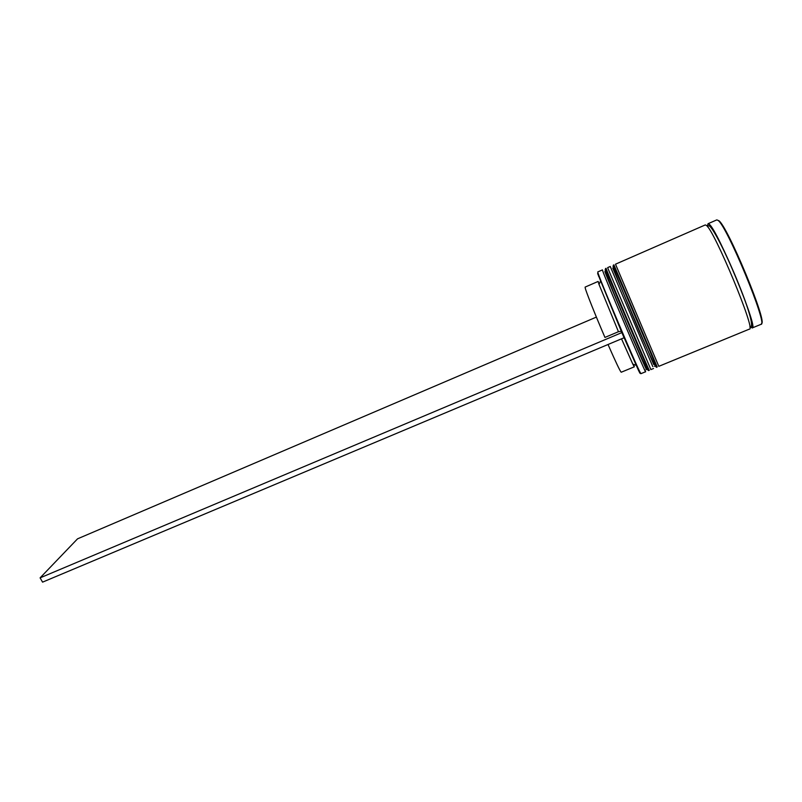 <?xml version="1.0" encoding="UTF-8"?>
<svg xmlns="http://www.w3.org/2000/svg" width="802" height="802" viewBox="0 0 802 802"><rect width="100%" height="100%" fill="white"/><g stroke="black" fill="none" stroke-linecap="round" stroke-linejoin="round"><path stroke-width="1.2" d="M639.605 371.506C640.618 374.404 640.227 373.963 638.412 370.173L621.801 332.459L597.63 273.542M597.931 272.81L598.873 275.447C603.906 289.221 632.748 357.251 639.154 370.444L640.878 373.692L645.61 371.747C646.492 375.787 605.029 278.314 602.663 270.745L602.432 269.893L597.741 271.948L597.931 272.81M645.941 367.757L629.931 331.807L604.888 271.577C607.304 278.976 647.465 373.421 646.542 369.572L647.154 369.321M644.998 369.862L645.61 371.747M652.808 366.644L610.262 266.475L607.645 267.617L607.926 268.449L650.883 369.592L653.52 368.499M615.836 264.991L658.803 366.334L749.469 329.081C756.096 330.885 714.522 230.645 706.402 225.412L705.299 224.921L615.495 264.189L615.836 264.991M707.625 225.773L708.026 223.728L709.158 224.209C717.429 229.382 759.003 329.692 752.216 327.948L750.461 326.815M598.412 281.873L598.091 281.452L585.139 287.086L585.209 287.918C586.011 291.687 595.305 315.046 604.949 337.421L618.452 331.717L599.014 284.439L600.487 281.161M598.091 281.452L599.014 284.439M621.269 331.216L618.452 331.717M621.52 338.835L632.788 364.098L634.292 366.835L633.56 364.379M608.026 344.509C615.886 362.384 620.287 371.627 621.239 372.228L634.292 366.835M624.016 337.622L621.801 332.459M596.387 317.091L77.543 538.834L40.1 577.861L42.576 582.142L624.066 337.762M621.851 332.599L40.1 577.861M605.821 269.372C608.357 276.86 649.821 374.424 648.768 370.454C646.853 374.594 607.184 278.875 605.169 269.843L605.56 268.53L605.821 269.372M648.768 370.454L649.299 370.233C650.372 374.193 608.908 276.62 606.342 269.141L606.081 268.299L605.56 268.53M653.75 364.539L612.788 268.129M613.72 265.913L656.688 367.206C655.154 371.176 615.525 275.276 613.069 266.404L613.4 265.101L613.72 265.913M656.688 367.206L657.219 366.985L613.921 264.871L613.4 265.101M707.715 225.753C707.625 223.918 708.146 223.497 709.259 224.47C713.449 227.928 727.625 256.53 739.043 284.951C750.532 313.432 755.534 332.349 750.552 326.765M707.865 227.116L707.785 226.505M752.216 327.948L761.048 324.319C768.336 325.873 726.752 225.322 717.98 220.35L716.777 219.898L708.026 223.728M718.742 220.63C727.284 225.412 767.855 323.086 761.519 323.487M749.85 327.066L750.161 326.955C759.604 328.058 717.559 230.224 709.098 225.803L707.013 226.044M638.412 370.173L639.154 370.444M598.553 276.169L598.873 275.447M654.452 366.313L655.144 366.033M632.788 364.098L636.166 365.321"/></g></svg>
